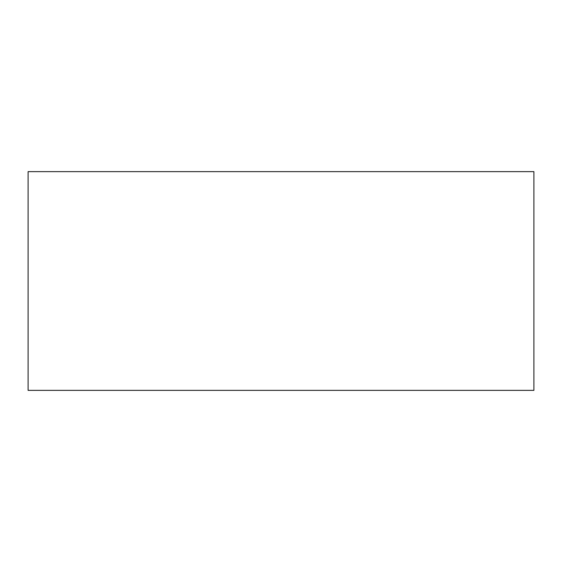 <?xml version="1.0" encoding="UTF-8"?>
<svg xmlns="http://www.w3.org/2000/svg" width="562" height="562" viewBox="0 0 562 562"><rect width="100%" height="100%" fill="white"/><g stroke="black" fill="none" stroke-linecap="round" stroke-linejoin="round"><path stroke-width="0.84" d="M28.1 171.635L28.1 390.365L533.9 390.365L533.9 171.635L28.1 171.635"/></g></svg>
